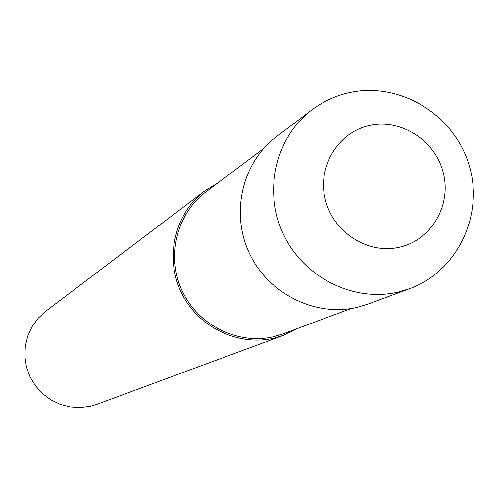 <?xml version="1.0" encoding="UTF-8"?>
<svg xmlns="http://www.w3.org/2000/svg" width="498" height="498" viewBox="0 0 498 498"><rect width="100%" height="100%" fill="white"/><g stroke="black" fill="none" stroke-linecap="round" stroke-linejoin="round"><path stroke-width="0.75" d="M263.554 148.566L205.686 192.11C176.342 214.003 166.064 257.167 182.38 291.349C198.478 325.636 238.492 345.232 274.149 336.592L283.269 333.816L351.134 308.523M217.881 182.934L204.61 191.045L45.81 311.206L38.215 318.222L32.127 326.601L27.782 336.032L25.336 346.154L24.9 356.587L26.487 366.926L30.036 376.774L35.414 385.763L42.423 393.545L50.777 399.819L60.171 404.351L70.237 406.972L80.595 407.582L90.848 406.163L96.811 404.351L283.592 335.297L297.58 328.487M204.61 191.045C174.817 213.393 164.446 257.323 181.091 292.083C197.519 326.943 238.237 346.838 274.51 338.042L283.592 335.297M311.966 109.815L276.384 136.738C242.084 162.46 230.232 213.325 249.585 253.681C268.671 294.162 315.769 317.338 357.552 307.241L368.01 304.085L409.866 288.61C458.353 270.831 484.18 213.661 469.035 164.975C454.568 116.071 402.39 82.519 351.93 92.093C337.252 94.937 323.93 100.845 311.966 109.815L311.966 109.815C275.462 137.18 262.888 191.481 283.586 234.62C303.998 277.89 354.252 302.703 398.73 291.971L409.86 288.61M399.788 247.126C431.417 239.992 451.649 205.182 443.307 172.906C435.433 140.529 400.996 118.312 369.491 125.515C337.868 132.225 316.983 167.004 325.319 199.698C333.187 232.504 368.283 254.752 399.788 247.126"/></g></svg>
